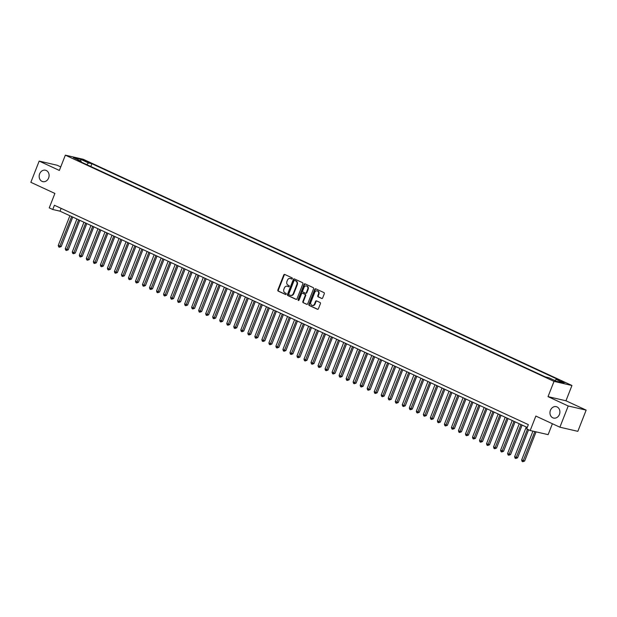 <?xml version="1.0" encoding="UTF-8"?>
<svg xmlns="http://www.w3.org/2000/svg" width="617" height="617" viewBox="0 0 617 617"><rect width="100%" height="100%" fill="white"/><g stroke="black" fill="none" stroke-linecap="round" stroke-linejoin="round"><path stroke-width="0.93" d="M292.335 278.653A0.632 0.524 -77 0 0 292.08 277.851L284.761 274.457A0.902 0.756 -77 0 0 283.743 274.974L277.866 289.967A0.902 0.756 -77 0 0 278.228 291.124L285.548 294.51A0.632 0.524 -77 0 0 286.01 293.345L285.062 292.905A2.877 2.414 -77 0 1 283.897 289.219L284.391 287.969A2.877 2.414 -77 0 1 287.237 286.188A2.877 2.414 -77 0 1 287.638 286.327L288.586 286.758A0.632 0.524 -77 0 0 289.041 285.594L288.093 285.154A2.877 2.414 -77 0 1 286.936 281.468L287.422 280.218A2.877 2.414 -77 0 1 290.275 278.437A2.877 2.414 -77 0 1 290.676 278.575L291.625 279.015A0.632 0.524 -77 0 0 292.335 278.653M550.433 410.29A5.861 4.921 -77 0 0 553.611 418.079A5.861 4.921 -77 0 0 559.426 414.447A5.861 4.921 -77 0 0 556.249 406.657A5.861 4.921 -77 0 0 550.433 410.29M39.642 173.847A5.861 4.921 -77 0 0 42.82 181.637A5.861 4.921 -77 0 0 48.627 178.005A5.861 4.921 -77 0 0 45.45 170.215A5.861 4.921 -77 0 0 39.642 173.847M565.126 382.617L560.845 381.19L565.126 382.617M321.634 298.466A0.902 0.756 -77 0 0 322.652 297.957L324.303 293.746A0.902 0.756 -77 0 0 323.94 292.597L315.804 288.833A0.902 0.756 -77 0 0 314.786 289.342L308.909 304.343A0.902 0.756 -77 0 0 309.271 305.492L317.408 309.256A0.902 0.756 -77 0 0 318.426 308.739L320.416 303.664A0.902 0.756 -77 0 0 320.053 302.507L316.575 300.895A0.902 0.756 -77 0 0 315.557 301.412L314.57 303.934A2.406 2.021 -77 0 1 312.187 305.423A2.406 2.021 -77 0 1 310.883 302.222L314.747 292.35A2.406 2.021 -77 0 1 317.13 290.862A2.406 2.021 -77 0 1 318.434 294.062L317.794 295.705A0.902 0.756 -77 0 0 318.156 296.854L321.889 298.528M60.736 166.906L57.103 165.225L39.164 161.091L30.85 182.316L54.898 193.445L49.244 207.875L52.754 209.502L54.419 205.253L528.353 424.635L526.687 428.877L530.196 430.504L548.135 434.638L552.4 423.732M568.218 405.986L586.15 410.12L565.966 400.772L548.027 396.638L568.218 405.986L559.897 427.203L535.849 416.074L530.196 430.504M548.027 396.638L554.02 381.36L65.34 155.16L83.272 159.294L571.951 385.494L554.02 381.36M39.164 161.091L59.355 170.439L65.34 155.16M302.87 283.828A0.902 0.756 -77 0 0 302.507 282.671L294.371 278.907A0.902 0.756 -77 0 0 293.353 279.424L287.476 294.417A0.902 0.756 -77 0 0 287.838 295.574L295.975 299.338A0.902 0.756 -77 0 0 296.993 298.821L302.87 283.828M305.091 283.866L313.22 287.63A0.902 0.756 -77 0 1 313.583 288.787L307.706 303.78A0.902 0.756 -77 0 1 306.688 304.297L303.209 302.685A0.902 0.756 -77 0 1 302.847 301.536L305.23 295.45A0.902 0.756 -77 0 0 304.867 294.301L302.561 293.229A0.902 0.756 -77 0 0 301.543 293.746L299.06 300.078A0.632 0.524 -77 0 1 298.096 299.631L304.073 284.383A0.902 0.756 -77 0 1 305.091 283.866M586.15 410.12L577.836 431.337L559.897 427.203M83.85 160.551L89.542 162.649L86.858 161.245L82.709 159.865L83.85 160.551M554.884 380.535L556.133 379.401L559.526 380.188L91.918 163.729L88.524 162.95L86.689 164.6M556.133 379.401L563.861 382.98L556.495 381.283L548.768 377.704L545.374 376.925L77.765 160.466L81.151 161.253L73.431 157.674L80.796 159.371L88.524 162.95M565.966 400.772L571.951 385.494M52.754 209.502L60.026 211.176L527.25 427.45M61.129 208.361L60.026 211.176M90.822 166.513L91.918 163.729M81.29 162.101L81.151 161.253M80.619 161.006L80.796 159.371M291.926 279.038L291.162 278.683A2.877 2.414 -77 0 0 290.761 278.552A2.877 2.414 -77 0 0 290.514 278.506M287.476 286.257A2.877 2.414 -77 0 1 287.723 286.296A2.877 2.414 -77 0 1 288.124 286.435L288.887 286.789M284.884 274.519A0.902 0.756 -77 0 0 284.229 275.082L278.352 290.083A0.902 0.756 -77 0 0 278.714 291.232L285.848 294.54M294.502 278.969A0.902 0.756 -77 0 0 293.839 279.532L287.962 294.533A0.902 0.756 -77 0 0 288.324 295.682L296.33 299.392M294.671 280.427A0.632 0.524 -77 0 0 293.962 280.789L288.802 293.947A0.632 0.524 -77 0 0 289.057 294.756L290.059 295.219A2.877 2.414 -77 0 0 290.453 295.358A2.877 2.414 -77 0 0 293.306 293.576L296.831 284.576A2.877 2.414 -77 0 0 295.674 280.889L295.157 280.534A0.632 0.524 -77 0 0 294.98 280.496M290.7 295.396A2.877 2.414 -77 0 0 290.939 295.466A2.877 2.414 -77 0 0 293.792 293.684L293.306 293.576M295.157 280.534L296.16 280.997A2.877 2.414 -77 0 1 297.317 284.684L293.792 293.684M307.05 304.351L303.209 302.685M302.793 293.283A0.902 0.756 -77 0 1 303.047 293.345L305.353 294.409A0.902 0.756 -77 0 1 305.716 295.566L303.333 301.644A0.902 0.756 -77 0 0 303.695 302.8M305.214 283.928A0.902 0.756 -77 0 0 304.559 284.499L298.582 299.739A0.632 0.524 -77 0 0 298.697 300.448M307.706 289.142A2.406 2.021 -77 0 0 306.402 285.941A2.406 2.021 -77 0 0 304.019 287.437L302.654 290.916A0.902 0.756 -77 0 0 303.016 292.065L305.322 293.129A0.902 0.756 -77 0 0 306.34 292.62L307.706 289.142L308.192 289.25A2.406 2.021 -77 0 0 306.888 286.057A2.406 2.021 -77 0 0 306.641 286.018M305.585 293.191L305.808 293.245A0.902 0.756 -77 0 0 306.826 292.728L306.34 292.62M308.192 289.25L306.826 292.728M317.369 290.939A2.406 2.021 -77 0 1 317.616 290.977A2.406 2.021 -77 0 1 318.92 294.17L318.279 295.813A0.902 0.756 -77 0 0 318.642 296.97L321.997 298.52M312.433 305.461A2.406 2.021 -77 0 0 312.672 305.531A2.406 2.021 -77 0 0 315.056 304.042L314.57 303.934M316.698 300.957A0.902 0.756 -77 0 0 316.043 301.52L315.056 304.042M315.935 288.887A0.902 0.756 -77 0 0 315.272 289.458L309.395 304.451A0.902 0.756 -77 0 0 309.757 305.608L317.763 309.31M69.891 215.742L58.245 245.473L61.206 246.561L72.767 217.076M61.206 246.561L59.402 247.224L71.649 216.552M59.402 247.224L58.7 246.9L58.245 245.473M76.917 218.989L65.263 248.72L68.232 249.816L79.786 220.323M68.232 249.816L66.42 250.479L78.668 219.806M66.42 250.479L65.718 250.147L65.263 248.72M83.935 222.243L72.282 251.967L74.04 252.785L75.251 253.063L86.804 223.57M75.251 253.063L73.446 253.726L85.686 223.053M73.446 253.726L72.744 253.402L72.282 251.967M90.954 225.49L79.308 255.222L82.269 256.31L93.83 226.825M82.269 256.31L80.465 256.973L92.712 226.308M80.465 256.973L79.763 256.649L79.308 255.222M97.98 228.745L86.326 258.469L88.084 259.287L89.295 259.564L100.849 230.072M89.295 259.564L87.483 260.227L99.73 229.555M87.483 260.227L86.781 259.904L86.326 258.469M104.998 231.992L93.344 261.724L96.314 262.811L107.875 233.326M96.314 262.811L94.509 263.474L106.756 232.802M94.509 263.474L93.807 263.15L93.344 261.724M112.016 235.239L100.37 264.971L103.34 266.066L114.893 236.573M103.34 266.066L101.527 266.729L113.775 236.056M101.527 266.729L100.826 266.397L100.37 264.971M119.042 238.494L107.389 268.218L109.147 269.035L110.358 269.313L121.911 239.82M110.358 269.313L108.553 269.976L120.793 239.303M108.553 269.976L107.852 269.652L107.389 268.218M126.061 241.741L114.415 271.472L117.377 272.56L128.938 243.075M117.377 272.56L115.572 273.223L127.819 242.558M115.572 273.223L114.87 272.899L114.415 271.472M133.087 244.995L121.433 274.719L123.192 275.537L124.403 275.814L135.956 246.322M124.403 275.814L122.59 276.478L134.838 245.805M122.59 276.478L121.888 276.154L121.433 274.719M140.105 248.242L128.452 277.974L131.421 279.061L142.974 249.577M131.421 279.061L129.616 279.725L141.856 249.052M129.616 279.725L128.914 279.401L128.452 277.974M147.124 251.489L135.478 281.221L138.439 282.316L150 252.823M138.439 282.316L136.635 282.979L148.882 252.307M136.635 282.979L135.933 282.655L135.478 281.221M154.15 254.744L142.496 284.468L144.255 285.285L145.465 285.563L157.019 256.07M145.465 285.563L143.653 286.226L155.9 255.554M143.653 286.226L142.951 285.902L142.496 284.468M161.168 257.991L149.515 287.723L152.484 288.81L164.045 259.325M152.484 288.81L150.679 289.473L162.927 258.808M150.679 289.473L149.977 289.149L149.515 287.723M168.186 261.246L156.541 290.969L158.291 291.787L159.51 292.065L171.063 262.572M159.51 292.065L157.697 292.728L169.945 262.055M157.697 292.728L156.996 292.404L156.541 290.969M175.213 264.492L163.559 294.224L166.528 295.312L178.082 265.827M166.528 295.312L164.724 295.975L176.963 265.302M164.724 295.975L164.022 295.651L163.559 294.224M182.231 267.739L170.585 297.471L173.547 298.566L185.108 269.074M173.547 298.566L171.742 299.23L183.989 268.557M171.742 299.23L171.04 298.906L170.585 297.471M189.249 270.994L177.603 300.718L179.362 301.536L180.573 301.813L192.126 272.321M180.573 301.813L178.76 302.477L191.008 271.804M178.76 302.477L178.058 302.153L177.603 300.718M196.275 274.241L184.622 303.973L187.591 305.06L199.144 275.575M187.591 305.06L185.786 305.724L198.026 275.059M185.786 305.724L185.085 305.4L184.622 303.973M203.294 277.496L191.648 307.22L193.399 308.037L194.61 308.315L206.171 278.822M194.61 308.315L192.805 308.978L205.052 278.306M192.805 308.978L192.103 308.654L191.648 307.22M210.32 280.743L198.666 310.474L201.636 311.562L213.189 282.077M201.636 311.562L199.823 312.225L212.071 281.553M199.823 312.225L199.121 311.901L198.666 310.474M217.338 283.99L205.685 313.721L208.654 314.817L220.215 285.324M208.654 314.817L206.849 315.48L219.097 284.807M206.849 315.48L206.147 315.156L205.685 313.721M224.357 287.244L212.711 316.968L214.461 317.786L215.672 318.063L227.233 288.571M215.672 318.063L213.868 318.727L226.115 288.054M213.868 318.727L213.166 318.403L212.711 316.968M231.383 290.491L219.729 320.223L222.698 321.31L234.252 291.826M222.698 321.31L220.894 321.974L233.133 291.309M220.894 321.974L220.184 321.65L219.729 320.223M238.401 293.746L226.755 323.47L228.506 324.287L229.717 324.565L241.278 295.073M229.717 324.565L227.912 325.228L240.16 294.556M227.912 325.228L227.21 324.904L226.755 323.47M245.419 296.993L233.774 326.725L236.743 327.812L248.296 298.327M236.743 327.812L234.93 328.475L247.178 297.803M234.93 328.475L234.229 328.151L233.774 326.725M252.446 300.24L240.792 329.972L243.761 331.067L255.315 301.574M243.761 331.067L241.957 331.73L254.196 301.057M241.957 331.73L241.255 331.406L240.792 329.972M259.464 303.495L247.818 333.219L249.569 334.036L250.78 334.314L262.341 304.821M250.78 334.314L248.975 334.977L261.222 304.304M248.975 334.977L248.273 334.653L247.818 333.219M266.49 306.742L254.836 336.473L257.806 337.561L269.359 308.076M257.806 337.561L255.993 338.224L268.241 307.559M255.993 338.224L255.291 337.9L254.836 336.473M273.508 309.996L261.855 339.72L263.613 340.538L264.824 340.815L276.385 311.323M264.824 340.815L263.019 341.479L275.267 310.806M263.019 341.479L262.318 341.155L261.855 339.72M280.527 313.243L268.881 342.975L271.842 344.062L283.404 314.577M271.842 344.062L270.038 344.726L282.285 314.053M270.038 344.726L269.336 344.402L268.881 342.975M287.553 316.49L275.899 346.222L278.869 347.317L290.422 317.824M278.869 347.317L277.056 347.98L289.304 317.308M277.056 347.98L276.354 347.656L275.899 346.222M294.571 319.745L282.918 349.469L284.676 350.286L285.887 350.564L297.448 321.071M285.887 350.564L284.082 351.227L296.33 320.555M284.082 351.227L283.38 350.903L282.918 349.469M301.59 322.992L289.944 352.723L292.913 353.811L304.466 324.326M292.913 353.811L291.101 354.474L303.348 323.809M291.101 354.474L290.399 354.15L289.944 352.723M308.616 326.246L296.962 355.97L298.721 356.788L299.931 357.066L311.485 327.573M299.931 357.066L298.127 357.729L310.366 327.056M298.127 357.729L297.425 357.405L296.962 355.97M315.634 329.493L303.988 359.225L306.95 360.313L318.511 330.828M306.95 360.313L305.145 360.976L317.393 330.303M305.145 360.976L304.443 360.652L303.988 359.225M322.66 332.74L311.007 362.472L313.976 363.567L325.529 334.075M313.976 363.567L312.163 364.231L324.411 333.558M312.163 364.231L311.462 363.907L311.007 362.472M329.679 335.995L318.025 365.719L319.783 366.537L320.994 366.814L332.548 337.322M320.994 366.814L319.19 367.477L331.437 336.805M319.19 367.477L318.488 367.154L318.025 365.719M336.697 339.242L325.051 368.974L328.013 370.061L339.574 340.576M328.013 370.061L326.208 370.724L338.455 340.06M326.208 370.724L325.506 370.401L325.051 368.974M343.723 342.497L332.069 372.221L333.828 373.038L335.039 373.316L346.592 343.823M335.039 373.316L333.226 373.979L345.474 343.307M333.226 373.979L332.524 373.655L332.069 372.221M350.741 345.744L339.088 375.475L342.057 376.563L353.618 347.078M342.057 376.563L340.252 377.226L352.5 346.553M340.252 377.226L339.551 376.902L339.088 375.475M357.76 348.991L346.114 378.722L349.083 379.817L360.637 350.325M349.083 379.817L347.271 380.481L359.518 349.808M347.271 380.481L346.569 380.157L346.114 378.722M364.786 352.245L353.132 381.969L354.891 382.787L356.102 383.064L367.655 353.572M356.102 383.064L354.297 383.728L366.537 353.055M354.297 383.728L353.595 383.404L353.132 381.969M371.804 355.492L360.158 385.224L363.12 386.311L374.681 356.827M363.12 386.311L361.315 386.975L373.563 356.31M361.315 386.975L360.613 386.651L360.158 385.224M378.83 358.747L367.177 388.471L368.935 389.288L370.146 389.566L381.699 360.073M370.146 389.566L368.334 390.229L380.581 359.557M368.334 390.229L367.632 389.905L367.177 388.471M385.849 361.994L374.195 391.726L377.164 392.813L388.718 363.328M377.164 392.813L375.36 393.476L387.599 362.804M375.36 393.476L374.658 393.152L374.195 391.726M392.867 365.241L381.221 394.973L384.183 396.068L395.744 366.575M384.183 396.068L382.378 396.731L394.625 366.058M382.378 396.731L381.676 396.407L381.221 394.973M399.893 368.496L388.24 398.22L389.998 399.037L391.209 399.315L402.762 369.822M391.209 399.315L389.396 399.978L401.644 369.305M389.396 399.978L388.695 399.654L388.24 398.22M406.911 371.743L395.258 401.474L398.227 402.562L409.788 373.077M398.227 402.562L396.423 403.225L408.67 372.56M396.423 403.225L395.721 402.901L395.258 401.474M413.93 374.997L402.284 404.721L404.035 405.539L405.253 405.816L416.807 376.324M405.253 405.816L403.441 406.48L415.688 375.807M403.441 406.48L402.739 406.156L402.284 404.721M420.956 378.244L409.302 407.976L412.272 409.063L423.825 379.578M412.272 409.063L410.467 409.727L422.707 379.054M410.467 409.727L409.765 409.403L409.302 407.976M427.974 381.491L416.328 411.223L419.29 412.318L430.851 382.825M419.29 412.318L417.485 412.981L429.733 382.309M417.485 412.981L416.784 412.657L416.328 411.223M434.993 384.746L423.347 414.47L425.105 415.287L426.316 415.565L437.869 386.072M426.316 415.565L424.504 416.228L436.751 385.556M424.504 416.228L423.802 415.904L423.347 414.47M442.019 387.993L430.365 417.724L433.335 418.812L444.888 389.327M433.335 418.812L431.53 419.475L443.77 388.81M431.53 419.475L430.828 419.151L430.365 417.724M449.037 391.247L437.391 420.971L439.142 421.789L440.353 422.067L451.914 392.574M440.353 422.067L438.548 422.73L450.796 392.057M438.548 422.73L437.846 422.406L437.391 420.971M456.063 394.494L444.41 424.226L447.379 425.314L458.932 395.829M447.379 425.314L445.567 425.977L457.814 395.304M445.567 425.977L444.865 425.653L444.41 424.226M463.082 397.741L451.428 427.473L454.397 428.568L465.958 399.076M454.397 428.568L452.593 429.231L464.84 398.559M452.593 429.231L451.891 428.908L451.428 427.473M470.1 400.996L458.454 430.72L460.205 431.538L461.416 431.815L472.977 402.323M461.416 431.815L459.611 432.478L471.858 401.806M459.611 432.478L458.909 432.155L458.454 430.72M477.126 404.243L465.473 433.975L468.442 435.062L479.995 405.577M468.442 435.062L466.637 435.725L478.877 405.061M466.637 435.725L465.928 435.401L465.473 433.975M484.144 407.498L472.499 437.222L474.249 438.039L475.46 438.317L487.021 408.824M475.46 438.317L473.655 438.98L485.903 408.307M473.655 438.98L472.954 438.656L472.499 437.222M491.163 410.745L479.517 440.476L482.486 441.564L494.04 412.079M482.486 441.564L480.674 442.227L492.921 411.554M480.674 442.227L479.972 441.903L479.517 440.476M498.189 413.992L486.535 443.723L489.505 444.818L501.058 415.326M489.505 444.818L487.7 445.482L499.94 414.809M487.7 445.482L486.998 445.158L486.535 443.723M505.207 417.246L493.561 446.97L495.312 447.788L496.523 448.065L508.084 418.573M496.523 448.065L494.718 448.729L506.966 418.056M494.718 448.729L494.016 448.405L493.561 446.97M512.233 420.493L500.58 450.225L503.549 451.312L515.102 421.827M503.549 451.312L501.737 451.976L513.984 421.311M501.737 451.976L501.035 451.652L500.58 450.225M519.252 423.748L507.598 453.472L509.357 454.289L510.567 454.567L522.129 425.074M510.567 454.567L508.763 455.23L521.01 424.558M508.763 455.23L508.061 454.906L507.598 453.472M526.27 426.995L514.624 456.727L517.586 457.814L528.584 429.756M517.586 457.814L515.781 458.477L527.466 429.239M515.781 458.477L515.079 458.153L514.624 456.727M532.941 431.136L521.643 459.974L524.612 461.069L536.057 431.854M524.612 461.069L522.8 461.732L534.846 431.576M522.8 461.732L522.098 461.408L521.643 459.974M86.642 161.801L86.858 161.245M88.239 162.379L88.401 161.963M291.162 278.683L290.676 278.575M288.124 286.435L287.638 286.327M278.714 291.232L278.228 291.124M278.352 290.083L277.866 289.967M284.229 275.082L283.743 274.974M288.324 295.682L287.838 295.574M287.962 294.533L287.476 294.417M293.839 279.532L293.353 279.424M297.317 284.684L296.831 284.576M296.16 280.997L295.674 280.889M303.333 301.644L302.847 301.536M305.716 295.566L305.23 295.45M305.353 294.409L304.867 294.301M303.047 293.345L302.561 293.229M298.582 299.739L298.096 299.631M304.559 284.499L304.073 284.383M318.642 296.97L318.156 296.854M318.279 295.813L317.794 295.705M318.92 294.17L318.434 294.062M316.043 301.52L315.557 301.412M309.757 305.608L309.271 305.492M309.395 304.451L308.909 304.343M315.272 289.458L314.786 289.342M290.761 278.552L290.275 278.437M287.723 286.296L287.237 286.188M295.073 280.511L294.587 280.396M290.939 295.466L290.453 295.358M302.916 293.299L302.438 293.191M306.888 286.057L306.402 285.941M305.932 293.283L305.454 293.175M317.616 290.977L317.13 290.862M312.672 305.531L312.187 305.423"/></g></svg>
